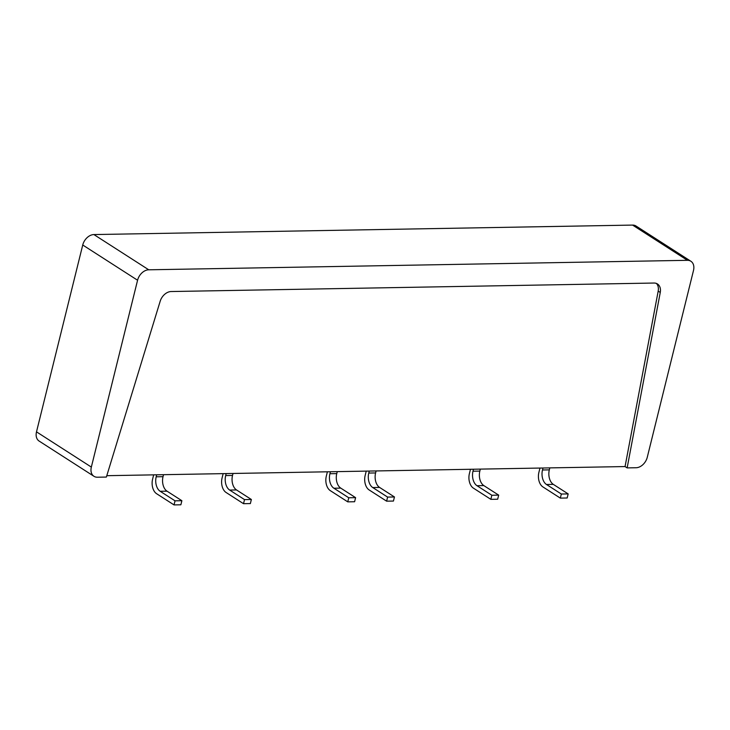 <?xml version="1.0" encoding="UTF-8"?>
<svg xmlns="http://www.w3.org/2000/svg" width="730" height="730" viewBox="0 0 730 730"><rect width="100%" height="100%" fill="white"/><g stroke="black" fill="none" stroke-linecap="round" stroke-linejoin="round"><path stroke-width="1.09" d="M106.79 475.686L625.062 466.561L627.143 467.903L636.095 467.738A11.114 7.939 122.7 0 0 647.264 457.299L693.5 270.456A11.114 7.939 122.7 0 0 690.89 261.258A11.114 7.939 122.7 0 0 687.432 260.318L632.591 225.086L93.905 234.567L148.747 269.799A11.114 7.939 122.7 0 0 137.578 280.238L91.341 467.081A11.114 7.939 122.7 0 0 93.951 476.288A11.114 7.939 122.7 0 0 97.409 477.219L106.37 477.064L160.171 301.253A11.114 7.939 -57.3 0 1 171.139 291.535L654.034 283.039A11.114 7.939 -57.3 0 1 657.493 283.979A11.114 7.939 -57.3 0 1 660.258 292.456L658.186 291.124A11.114 7.939 122.7 0 0 656.38 283.423M539.963 468.067L538.886 472.41A11.114 7.017 -91 0 0 542.883 486.901L560.33 498.115L567.164 497.997L568.177 493.909L553.322 484.373A11.114 7.017 -91 0 1 549.325 469.874L549.818 467.893M542.983 468.012L542.49 469.992L549.325 469.874M560.33 498.115L561.343 494.027L546.487 484.492A11.114 7.017 89 0 1 542.49 469.992M561.343 494.027L568.177 493.909M470.467 469.29L469.39 473.633A11.114 7.017 -91 0 0 473.387 488.124L490.843 499.338L497.677 499.22L498.69 495.132L491.847 495.25L490.843 499.338M473.487 469.235L473.003 471.215L479.838 471.096A11.114 7.017 -91 0 0 483.835 485.596L498.69 495.132M491.847 495.25L477 485.715A11.114 7.017 89 0 1 473.003 471.215M480.331 469.116L479.838 471.096M153.656 474.865L152.588 479.208A11.114 7.017 -91 0 0 156.585 493.699L174.032 504.914L180.867 504.795L181.879 500.707L167.024 491.171L160.189 491.29A11.114 7.017 89 0 1 156.193 476.799L156.685 474.81M163.52 474.692L163.027 476.672A11.114 7.017 -91 0 0 167.024 491.171M174.032 504.914L175.045 500.835L160.189 491.29M181.879 500.707L175.045 500.835M223.152 473.642L222.075 477.986A11.114 7.017 -91 0 0 226.072 492.476L243.519 503.691L250.363 503.572L251.366 499.484L236.52 489.949L229.676 490.067A11.114 7.017 89 0 1 225.679 475.568L226.172 473.587M233.016 473.469L232.523 475.449A11.114 7.017 -91 0 0 236.52 489.949M243.519 503.691L244.532 499.612L229.676 490.067M251.366 499.484L244.532 499.612M366.232 471.124L365.155 475.467A11.114 7.017 -91 0 0 369.152 489.958L386.608 501.172L393.443 501.054L394.455 496.966L387.612 497.094L386.608 501.172M369.252 471.069L368.769 473.058L375.603 472.93A11.114 7.017 -91 0 0 379.6 487.43L394.455 496.966M387.612 497.094L372.765 487.549A11.114 7.017 89 0 1 368.769 473.058M376.096 470.95L375.603 472.93M327.387 471.808L326.31 476.152A11.114 7.017 -91 0 0 330.307 490.642L347.754 501.857L354.598 501.738L355.601 497.65L340.755 488.114L333.911 488.233A11.114 7.017 89 0 1 329.914 473.733L330.407 471.753M337.251 471.635L336.758 473.615A11.114 7.017 -91 0 0 340.755 488.114M347.754 501.857L348.767 497.769L333.911 488.233M355.601 497.65L348.767 497.769M93.951 476.288L39.11 441.057A11.114 7.939 -57.3 0 1 36.5 431.85L82.736 245.006A11.114 7.939 -57.3 0 1 93.905 234.567M632.591 225.086A11.114 7.939 -57.3 0 1 636.049 226.026L690.89 261.258M627.143 467.903L660.258 292.456M148.747 269.799L687.432 260.318M625.062 466.561L658.186 291.124M546.487 484.492L553.322 484.373M477 485.715L483.835 485.596M163.027 476.672L156.193 476.799M232.523 475.449L225.679 475.568M372.765 487.549L379.6 487.43M336.758 473.615L329.914 473.733M91.341 467.081L36.5 431.85M82.736 245.006L137.578 280.238"/></g></svg>
